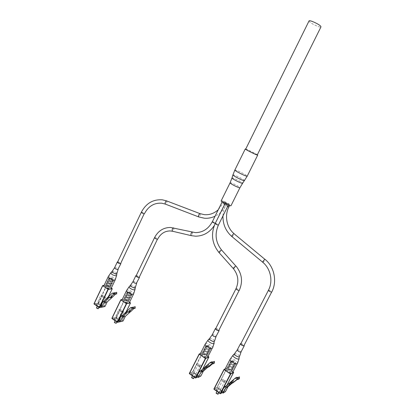 <?xml version="1.0" encoding="UTF-8"?>
<svg xmlns="http://www.w3.org/2000/svg" width="415" height="415" viewBox="0 0 415 415"><rect width="100%" height="100%" fill="white"/><g stroke="black" fill="none" stroke-linecap="round" stroke-linejoin="round"><path stroke-width="0.31" stroke-dasharray="2.08 1.56" d="M221.174 200.829L221.667 200.736C223.747 200.86 231.627 205.052 230.994 205.7M245.742 149.047L245.784 149.063C247.75 149.68 255.754 153.659 257.336 154.8M223.887 201.674C225.35 202.131 226.367 202.67 226.938 203.298L226.787 203.329C225.329 202.873 224.308 202.333 223.732 201.706L223.887 201.674M117.575 262.098L117.86 261.964C119.37 262.192 120.298 262.705 120.646 263.489M229.697 204.989C228.24 204.538 227.218 203.993 226.632 203.36L226.787 203.329C228.25 203.786 229.267 204.325 229.848 204.958L229.697 204.989M240.752 343.859L240.866 343.75C242.459 343.89 243.501 344.523 243.989 345.648M222.476 201.524C223.944 201.981 224.966 202.525 225.542 203.158L225.387 203.189C223.918 202.733 222.891 202.188 222.316 201.555L222.476 201.524M136.11 275.83L136.369 275.69C137.905 275.908 138.854 276.437 139.217 277.277M228.307 204.854C226.839 204.403 225.812 203.858 225.231 203.22L225.387 203.189C226.855 203.646 227.882 204.19 228.463 204.823L228.307 204.854M215.655 328.711L215.805 328.592C217.393 328.747 218.415 329.36 218.871 330.418M245.68 149.172L246.162 149.26C248.367 149.95 257.736 154.728 257.274 154.93M309.05 20.926L309.294 21.533C310.882 23.619 320.743 28.111 320.992 26.856M117.704 261.818L120.781 263.209M103.973 285.613L104.668 285.23C106.707 284.82 111.723 287.611 110.971 288.741M96.581 308.065L96.752 307.92C97.712 308.049 98.148 308.335 98.049 308.781M98.422 308.604L96.482 307.748M103.885 296.875L102.137 295.9L103.885 296.875M101.244 295.024C103.584 295.257 104.985 296.04 105.436 297.368L104.974 297.638C102.635 297.415 101.234 296.637 100.772 295.298L101.244 295.024M106.224 286.308C107.781 286.485 108.714 287.004 109.031 287.865L108.73 288.036C107.174 287.865 106.24 287.341 105.918 286.48L106.224 286.308M110.172 278.034C111.718 278.232 112.657 278.75 112.984 279.591L112.688 279.752C111.137 279.554 110.198 279.041 109.871 278.195L110.172 278.034M113.316 280.182C110.997 279.892 109.586 279.113 109.088 277.848L109.544 277.609C111.863 277.905 113.269 278.683 113.762 279.943L113.316 280.182M112.979 280.893C110.655 280.607 109.244 279.829 108.751 278.558L109.202 278.32C111.391 278.564 112.807 279.321 113.445 280.582L112.979 280.893M112.807 281.692C110.136 281.329 108.626 280.462 108.274 279.093L108.72 278.901C110.706 279.046 112.226 279.772 113.279 281.085L112.807 281.692M108.963 278.823C110.8 278.958 112.2 279.627 113.171 280.841L112.735 281.396C110.411 281.111 109.005 280.338 108.507 279.062L108.963 278.823M111.884 283.18C109.56 282.9 108.149 282.122 107.661 280.846L108.118 280.602C110.307 280.836 111.718 281.593 112.356 282.864L111.884 283.18M111.713 283.974C109.041 283.621 107.532 282.755 107.184 281.375L107.635 281.178C109.617 281.313 111.137 282.039 112.19 283.357L111.713 283.974M107.879 281.105C109.71 281.23 111.111 281.899 112.081 283.113L111.645 283.684C109.316 283.409 107.91 282.631 107.418 281.349L107.879 281.105M110.784 285.484C108.455 285.214 107.049 284.436 106.562 283.149L107.023 282.9C109.212 283.129 110.623 283.881 111.256 285.157L110.784 285.484M110.613 286.277C107.936 285.93 106.427 285.064 106.09 283.673L106.541 283.476C108.517 283.601 110.037 284.322 111.09 285.644L110.613 286.277M106.785 283.398C108.611 283.512 110.011 284.182 110.981 285.401L110.546 285.987C108.216 285.717 106.805 284.939 106.323 283.647L106.785 283.398M109.358 288.467C107.023 288.212 105.618 287.429 105.14 286.132L105.602 285.878C107.936 286.143 109.337 286.921 109.809 288.218L109.358 288.467M104.829 287.139L105.856 287.854M109.861 289.151L110.644 289.027M111.308 288.036L106.992 285.058L104.098 285.354M100.612 306.254L103.771 305.627L104.995 306.493M103.439 301.549L105.944 301.077L103.771 305.627M112.232 297.322L109.451 297.628M109.425 297.591L111.578 297.202L110.914 296.274L111.391 296.191L106.245 301.29L105.944 301.077M112.055 296.372L110.494 297.534L112.055 296.372L112.522 297.031M111.583 296.46L111.391 296.191M103.102 301.881L106.245 301.29M114.275 292.855L110.914 296.274M108.476 297.015L107.381 298.1L107.853 298.764M110.494 297.534L110.961 298.193M110.966 297.451L111.438 298.11M106.894 298.188L107.381 298.1M115.515 294.095L116.122 293.498L116.693 293.893M113.99 293.867L116.122 293.498M116.734 292.336L115.437 292.943L114.395 292.834M113.305 293.306L115.437 292.943M112.258 297.316L111.599 297.239M136.25 275.534L139.362 276.981M122.129 299.734L122.767 299.345C124.78 298.836 130.014 301.798 129.21 303.002M114.462 322.616L114.623 322.46C115.635 322.6 116.07 322.901 115.92 323.368M116.33 323.181L114.369 322.284M121.979 311.245L120.189 310.228L121.979 311.245M119.245 309.325C121.626 309.528 123.053 310.342 123.525 311.764L123.11 312.038C120.729 311.841 119.297 311.027 118.815 309.6L119.245 309.325M124.381 300.465C125.963 300.621 126.917 301.16 127.249 302.089L126.974 302.255C125.392 302.099 124.438 301.56 124.101 300.636L124.381 300.465M128.448 292.046C130.019 292.227 130.979 292.767 131.322 293.664L131.052 293.825C129.48 293.649 128.515 293.109 128.173 292.207L128.448 292.046M131.705 294.271C129.345 294.007 127.903 293.198 127.384 291.844L127.794 291.605C130.154 291.875 131.597 292.684 132.11 294.033L131.705 294.271M131.353 294.998C128.992 294.738 127.55 293.929 127.032 292.57L127.447 292.326C129.667 292.544 131.114 293.327 131.783 294.681L131.353 294.998M131.176 295.812C128.463 295.47 126.917 294.572 126.549 293.104L126.949 292.917C128.951 293.021 130.507 293.779 131.607 295.179L131.176 295.812M127.198 292.84C129.049 292.938 130.486 293.633 131.503 294.925L131.104 295.511C128.743 295.252 127.301 294.443 126.783 293.083L127.198 292.84M130.227 297.327C127.862 297.073 126.425 296.263 125.911 294.894L126.326 294.65C128.551 294.858 129.994 295.641 130.663 297L130.227 297.327M130.051 298.136C127.332 297.809 125.787 296.901 125.429 295.428L125.828 295.236C127.83 295.335 129.381 296.082 130.486 297.488L130.051 298.136M126.077 295.158C127.929 295.252 129.361 295.942 130.377 297.239L129.978 297.835C127.613 297.586 126.176 296.777 125.662 295.407L126.077 295.158M129.096 299.666C126.725 299.423 125.289 298.613 124.78 297.239L125.2 296.984C127.421 297.187 128.868 297.97 129.532 299.334L129.096 299.666M128.92 300.481C126.191 300.159 124.65 299.257 124.298 297.768L124.697 297.571C126.694 297.659 128.245 298.406 129.356 299.817L128.92 300.481M124.951 297.498C126.793 297.576 128.23 298.266 129.247 299.568L128.847 300.18C126.476 299.936 125.04 299.127 124.531 297.747L124.951 297.498M127.623 302.706C125.252 302.473 123.815 301.663 123.312 300.273L123.737 300.014C126.108 300.252 127.54 301.067 128.033 302.452L127.623 302.706M123.068 301.404L124.132 302.141M128.173 303.427L128.93 303.266M129.584 302.229L125.04 299.096L122.249 299.49M118.711 320.878L121.782 320.11L123.053 321.013M121.678 316.043L124.023 315.488L121.782 320.11M130.403 311.769L130.787 311.395L127.804 312.122M127.779 312.09L129.869 311.608L129.184 310.653L129.646 310.55L124.329 315.706L124.023 315.488M130.3 310.716L128.717 311.914L130.3 310.716L130.787 311.395M129.843 310.825L129.646 310.55M121.279 316.432L124.329 315.706M132.774 307.167L129.184 310.653M126.824 311.509L125.693 312.609L126.181 313.294M128.717 311.914L129.205 312.594M129.179 311.805L129.667 312.485M125.226 312.718L125.693 312.609M133.832 308.568L134.564 307.863L135.155 308.272M132.499 308.324L134.564 307.863M135.197 306.685L133.853 307.292L133.007 307.193M131.788 307.748L133.853 307.292M130.575 311.727L129.89 311.639M240.918 343.527L244.165 345.311M225.158 368.894L225.454 368.608C227.13 367.503 233.531 371.492 232.493 373.007M216.246 393.306L216.334 393.145C217.304 393.207 217.797 393.56 217.813 394.203M224.681 381.427C223.644 381.401 222.995 380.991 222.731 380.197L222.814 380.119C223.846 380.14 224.494 380.55 224.759 381.344L224.681 381.427M221.506 379.206C223.991 379.263 225.547 380.244 226.18 382.148L225.988 382.339C223.509 382.288 221.947 381.312 221.309 379.403L221.506 379.206M227.327 369.9C228.971 369.967 230.014 370.621 230.46 371.856L230.335 371.975C228.691 371.913 227.643 371.264 227.197 370.024L227.327 369.9M231.918 361.019C233.552 361.112 234.6 361.761 235.061 362.964L234.937 363.078C233.303 362.99 232.255 362.347 231.788 361.138L231.918 361.019M235.694 363.597C233.246 363.467 231.669 362.497 230.973 360.687L231.16 360.505C233.614 360.645 235.186 361.615 235.881 363.421L235.694 363.597M235.3 364.365C232.846 364.235 231.269 363.265 230.574 361.449L230.766 361.268C233.059 361.341 234.646 362.285 235.518 364.09L235.3 364.365M235.108 365.231C233.873 366.056 228.976 362.902 230.055 361.984L230.367 361.818C232.447 361.916 234.096 362.835 235.31 364.572L235.108 365.231M230.491 361.813L230.647 361.75C232.566 361.844 234.086 362.694 235.206 364.297L235.02 364.904C232.566 364.78 230.989 363.81 230.299 361.989L230.491 361.813M234.029 366.819C231.57 366.699 229.998 365.729 229.308 363.903L229.5 363.722C231.798 363.784 233.38 364.723 234.247 366.544L234.029 366.819M233.837 367.685C232.597 368.525 227.7 365.366 228.79 364.432L229.111 364.261C231.191 364.36 232.831 365.273 234.039 367.016L233.837 367.685M229.225 364.261L229.386 364.199C231.305 364.287 232.82 365.133 233.941 366.741L233.749 367.358C231.29 367.244 229.718 366.274 229.033 364.443L229.225 364.261M232.748 369.293C230.289 369.184 228.717 368.209 228.037 366.372L228.229 366.186C230.527 366.238 232.104 367.176 232.971 369.008L232.748 369.293M232.556 370.159C231.305 371.01 226.419 367.84 227.519 366.901L227.851 366.725C229.92 366.813 231.56 367.732 232.763 369.469L232.556 370.159M227.949 366.725L228.126 366.658C230.035 366.746 231.549 367.591 232.659 369.2L232.467 369.832C230.009 369.729 228.437 368.753 227.757 366.912L227.949 366.725M231.088 372.499C228.624 372.405 227.052 371.43 226.383 369.573L226.58 369.386C229.044 369.485 230.61 370.46 231.274 372.312L231.088 372.499M226.621 371.384L227.856 372.239M231.871 373.401L232.452 373.075M233.064 371.907L227.285 367.929L225.2 368.816M221.6 392.061L223.97 390.598L225.444 391.641M226.263 385.867L223.97 390.598M218.207 393.928L216.246 392.818M232.244 383.035L234.065 381.546L231.803 382.962M231.778 382.926L233.37 381.966L232.571 380.897L232.919 380.685L226.86 385.976L226.502 385.722M233.5 380.783L231.871 382.111L233.5 380.783L234.065 381.546M233.152 380.996L232.919 380.685M224.51 387.392L226.86 385.976M236.664 377.323L232.571 380.897M230.849 382.371L229.557 383.502L230.133 384.269M231.871 382.111L232.436 382.874M232.218 381.899L232.789 382.661M229.199 383.714L229.557 383.502M237.442 379.294L238.734 378.169L239.424 378.641M237.173 379.108L238.734 378.169M234.185 382.132L233.396 382.002M215.821 328.384L219.037 330.091M200.388 353.606L200.761 353.284C202.541 352.319 208.667 356.054 207.676 357.512M191.725 377.764L191.834 377.598C192.825 377.681 193.307 378.024 193.271 378.625M199.978 365.942C198.946 365.906 198.308 365.511 198.059 364.764L198.163 364.671C199.195 364.707 199.833 365.101 200.077 365.848L199.978 365.942M196.897 363.779C199.371 363.872 200.901 364.816 201.488 366.611L201.249 366.834C198.775 366.751 197.239 365.807 196.648 364.007L196.897 363.779M202.577 354.54C204.216 354.628 205.243 355.25 205.653 356.418L205.498 356.558C203.858 356.475 202.831 355.852 202.416 354.68L202.577 354.54M207.059 345.726C208.693 345.835 209.72 346.463 210.151 347.599L209.995 347.729C208.361 347.62 207.334 346.997 206.898 345.861L207.059 345.726M210.732 348.232C208.283 348.071 206.737 347.137 206.089 345.43L206.328 345.228C208.776 345.394 210.317 346.328 210.96 348.035L210.732 348.232M210.343 348.994C207.894 348.833 206.348 347.9 205.7 346.188L205.944 345.986C208.231 346.089 209.788 346.997 210.607 348.699L210.343 348.994M210.151 349.85C208.833 350.566 204.154 347.614 205.186 346.727L205.492 346.556C207.552 346.624 209.191 347.495 210.405 349.181L210.151 349.85M205.669 346.52L205.767 346.489C207.666 346.551 209.181 347.355 210.306 348.911L210.068 349.529C207.619 349.373 206.073 348.439 205.43 346.727L205.669 346.52M209.098 351.427C206.649 351.282 205.103 350.348 204.465 348.621L204.704 348.413C206.997 348.512 208.553 349.414 209.368 351.132L209.098 351.427M208.911 352.288C207.588 353.02 202.909 350.058 203.952 349.155L204.263 348.984C206.322 349.046 207.957 349.918 209.165 351.604L208.911 352.288M204.434 348.953L204.538 348.916C206.437 348.974 207.946 349.778 209.061 351.334L208.828 351.967C206.374 351.821 204.828 350.888 204.19 349.16L204.434 348.953M207.848 353.881C205.394 353.746 203.853 352.807 203.22 351.074L203.464 350.862C205.757 350.945 207.308 351.853 208.117 353.58L207.848 353.881M207.661 354.742C206.328 355.484 201.654 352.517 202.712 351.604L203.028 351.427C205.083 351.484 206.712 352.356 207.915 354.042L207.661 354.742M203.189 351.396L203.303 351.36C205.197 351.412 206.701 352.216 207.816 353.772L207.578 354.42C205.119 354.286 203.578 353.347 202.945 351.609L203.189 351.396M206.229 357.066C203.77 356.942 202.224 356.003 201.602 354.249L201.851 354.037C204.31 354.166 205.85 355.11 206.463 356.853L206.229 357.066M201.711 355.904L202.914 356.734M206.955 357.932L207.583 357.642M208.2 356.485L202.712 352.698L200.45 353.476M196.829 376.389L199.392 375.087L200.824 376.099M200.73 370.808L201.861 370.247L199.392 375.087M193.675 378.314L191.751 377.276M207.557 367.451L209.274 366.066L206.815 367.332M206.784 367.296L208.512 366.445L207.739 365.397L202.214 370.491L201.861 370.247M208.724 365.325L207.095 366.627L208.724 365.325L209.274 366.066M208.34 365.511L208.117 365.21M199.672 371.757L202.214 370.491M211.728 361.823L207.739 365.397M205.845 366.736L204.59 367.861L205.14 368.613M207.095 366.627L207.645 367.374M207.474 366.44L208.024 367.182M204.201 368.053L204.59 367.861M212.475 363.773L213.741 362.643L214.405 363.104M212.039 363.473L213.741 362.643M209.305 366.601L208.538 366.481M230.081 182.818L230.543 182.782C232.556 183.067 240.493 187.227 239.937 187.71M231.99 177.988L232.488 177.957C234.657 178.315 243.283 182.833 242.625 183.269M232.924 174.912L233.463 174.897C235.813 175.317 245.198 180.214 244.508 180.66M234.849 170.051L235.414 170.057C237.878 170.56 247.828 175.721 247.21 176.188M222.928 203.609C224.391 204.061 225.407 204.605 225.978 205.233L225.822 205.269C224.365 204.818 223.348 204.279 222.772 203.646L222.928 203.609M200.092 213.684C200.44 215.053 200.025 216.142 198.842 216.952M141.333 212.252L141.593 212.179C143.066 212.537 144.01 213.04 144.43 213.689M166.747 200.959C167.178 202.338 166.768 203.397 165.512 204.144M227.602 206.556L225.822 205.269C227.285 205.716 228.307 206.26 228.883 206.898M231.871 236.55L232.001 236.586C233.334 235.839 234.055 234.9 234.174 233.764M262.752 262.275L262.882 262.301C264.179 261.429 264.92 260.47 265.102 259.417M268.438 290.251L268.536 290.184C270.072 290.474 271.14 291.086 271.742 292.025M212.33 221.74L212.501 221.688C213.99 222.087 215.001 222.637 215.541 223.332L215.24 223.369M192.202 232.239C192.788 233.572 192.519 234.714 191.393 235.668M154.541 237.65L154.779 237.556C156.284 237.873 157.249 238.397 157.669 239.128M173.496 227.887C174.129 229.215 173.859 230.346 172.687 231.269M215.209 223.436L215.375 223.384C216.863 223.784 217.88 224.333 218.425 225.034M219.001 252.548L219.162 252.59C220.552 251.936 221.392 251.111 221.688 250.126M233.334 268.598L233.5 268.635C234.895 267.898 235.741 267.068 236.047 266.139M235.995 288.7L236.13 288.617C237.681 288.882 238.724 289.478 239.253 290.407M114.561 267.753L114.903 267.582C116.677 267.841 117.756 268.432 118.151 269.371M112.123 271.379L112.532 271.213C114.758 271.488 116.205 272.256 116.88 273.521M110.815 272.805L111.319 272.598C114.026 272.93 115.79 273.864 116.605 275.41M108.274 276.572L108.963 276.214C110.981 275.856 116.013 278.641 115.287 279.72M96.747 304.024C94.589 304.345 98.827 307.359 100.767 306.877C102.889 306.535 98.692 303.567 96.747 304.024M100.7 306.586C98.35 306.394 96.949 305.616 96.513 304.242L96.991 303.951C99.341 304.148 100.736 304.932 101.167 306.301L100.7 306.586M103.626 306.768L108.434 296.72M112.195 288.648L103.574 306.675L98.422 303.028L106.992 285.058M106.717 284.97L98.148 302.945L94.029 303.806M94.055 303.936L98.215 303.23L103.366 306.877L99.242 307.655M98.148 302.945L98.215 303.23L98.148 302.945M103.366 306.877L108.46 296.715M133.013 281.577L133.324 281.406C135.124 281.645 136.229 282.262 136.644 283.263M130.507 285.255L130.875 285.095C133.132 285.344 134.616 286.143 135.326 287.491M129.174 286.703L129.625 286.5C132.369 286.796 134.175 287.766 135.031 289.421M126.565 290.536L127.192 290.173C129.184 289.717 134.434 292.674 133.656 293.82M114.613 318.476C112.501 318.881 116.89 322.009 118.778 321.438C120.843 321.013 116.496 317.932 114.613 318.476M118.706 321.137C116.309 320.977 114.882 320.162 114.426 318.694L114.862 318.409C117.253 318.575 118.674 319.389 119.131 320.852L118.706 321.137M119.899 321.724L121.585 321.298L126.316 311.535M130.429 302.815L121.543 321.153L116.216 317.371L125.04 299.096M124.765 299.007L115.935 317.288L111.92 318.321M111.951 318.471L116.008 317.584L121.336 321.366L117.326 322.32M115.935 317.288L116.008 317.584L115.935 317.288M119.971 321.77L121.621 321.272L126.362 311.494M237.276 349.902L237.416 349.772C239.284 349.918 240.498 350.659 241.053 351.998M234.511 353.725L234.641 353.632C236.965 353.736 238.589 354.695 239.517 356.506M233.054 355.199L233.214 355.09C234.485 354.286 239.574 357.284 239.139 358.581M230.159 359.198L230.45 358.928C232.089 357.891 238.521 361.859 237.525 363.301M216.277 388.845C214.591 389.68 219.68 393.296 221.102 392.268C222.736 391.407 217.709 387.849 216.277 388.845M221.019 391.942C218.523 391.931 216.967 390.946 216.36 388.99L216.563 388.782C219.058 388.803 220.609 389.789 221.216 391.739L221.019 391.942M222.305 392.559L223.597 391.755L226.974 385.239M233.531 372.229L223.503 391.568L217.335 387.2L227.285 367.929M227.01 367.846L217.055 387.128L213.922 389.011M213.99 389.249L217.144 387.449L223.312 391.817L220.22 393.685M217.055 387.128L217.144 387.449L217.055 387.128M222.331 392.574L223.612 391.739L226.989 385.229M212.257 334.718L212.433 334.573C214.296 334.734 215.489 335.45 216.007 336.71M209.544 338.526L209.725 338.407C212.049 338.541 213.647 339.465 214.514 341.171M208.112 339.999L208.335 339.859C209.694 339.169 214.565 341.981 214.15 343.221M205.275 343.983L205.638 343.677C207.391 342.78 213.543 346.499 212.589 347.889M191.787 373.35C189.987 374.086 194.925 377.608 196.477 376.685C198.23 375.917 193.343 372.452 191.787 373.35M196.394 376.358C193.904 376.317 192.378 375.373 191.808 373.521L192.067 373.287C194.557 373.339 196.077 374.283 196.637 376.13L196.394 376.358M197.654 376.976L199.065 376.255L202.779 368.971M208.776 356.884L198.982 376.078L192.991 371.824L202.712 352.698M202.437 352.615L192.71 371.747L189.333 373.443M189.396 373.661L192.793 372.068L198.785 376.317L195.439 377.977M192.71 371.747L192.793 372.068L192.71 371.747M197.69 377.002L199.086 376.234L202.8 368.956M226.938 203.298L225.978 205.233C223.446 210.213 219.81 213.87 215.069 216.205M223.732 201.706L222.772 203.646L218.269 209.736M226.632 203.36L225.672 205.3C224.038 208.626 223.135 212.158 222.964 215.893M229.542 205.575L229.848 204.958M225.542 203.158L214.244 225.641M222.144 201.903L222.316 201.555M225.023 203.635L225.231 203.22M228.307 205.14L228.463 204.823M105.436 297.368L101.167 306.301C102.261 306.918 99.294 303.687 96.866 304.055L100.772 295.298M97.209 306.234L102.137 295.9M112.984 279.591L109.031 287.865M109.088 277.848L108.751 278.558M108.792 278.496L108.274 279.093M108.507 279.062L107.661 280.846M107.703 280.779L107.184 281.375M107.418 281.349L106.562 283.149M106.608 283.077L106.09 283.673M106.323 283.647L105.14 286.132M110.992 285.738L109.809 288.218M106.598 283.44L106.339 283.523M111.256 285.157L111.127 285.925M112.092 283.44L111.23 285.235M107.687 281.147L107.428 281.225M112.356 282.864L112.221 283.632M113.181 281.157L112.33 282.937M108.772 278.864L108.507 278.947M113.445 280.582L113.311 281.349M113.762 279.943L113.419 280.654M109.871 278.195L105.918 286.48M98.962 307.479L104.077 296.761M123.525 311.764L119.131 320.852L118.483 319.799C116.693 318.71 115.443 318.279 114.742 318.507L118.815 309.6M115.105 320.764L120.189 310.228M131.322 293.664L127.249 302.089M127.384 291.844L127.032 292.57M127.078 292.502L126.549 293.104M126.783 293.083L125.911 294.894M125.958 294.826L125.429 295.428M125.662 295.407L124.78 297.239M124.827 297.166L124.298 297.768M124.531 297.747L123.312 300.273M129.252 299.931L128.033 302.452M124.827 297.529L124.567 297.607M129.532 299.334L129.392 300.118M130.388 297.591L129.501 299.417M125.947 295.19L125.688 295.267M130.663 297L130.523 297.783M131.508 295.267L130.632 297.083M127.063 292.871L126.798 292.949M131.783 294.681L131.643 295.464M132.11 294.033L131.757 294.759M128.173 292.207L124.101 300.636M116.885 322.03L122.155 311.131M226.18 382.148L221.216 391.739L220.261 390.152C218.062 388.855 216.801 388.424 216.49 388.86L221.309 379.403M216.952 391.387L222.731 380.197M235.061 362.964L230.46 371.856M230.973 360.687L230.574 361.449M230.636 361.366L230.055 361.984M230.647 361.75L230.367 361.818M235.206 364.297L235.31 364.572M230.299 361.989L229.308 363.903M229.371 363.82L228.79 364.432M229.386 364.199L229.111 364.261M233.941 366.741L234.039 367.016M229.033 364.443L228.037 366.372M228.1 366.284L227.519 366.901M228.126 366.658L227.851 366.725M232.659 369.2L232.763 369.469M227.757 366.912L226.383 369.573M232.654 369.651L231.274 372.312M232.971 369.008L232.794 369.853M233.93 367.182L232.934 369.111M234.247 366.544L234.076 367.384M235.201 364.728L234.21 366.642M235.518 364.09L235.341 364.935M235.881 363.421L235.481 364.188M231.788 361.138L227.197 370.024M218.861 392.746L224.759 381.344M201.488 366.611L196.637 376.13C197.063 376.286 196.684 375.731 195.501 374.46C193.307 373.334 192.129 372.971 191.979 373.376L196.648 364.007M192.42 375.85L198.059 364.764M210.151 347.599L205.653 356.418M206.089 345.43L205.7 346.188M205.757 346.11L205.186 346.727M205.767 346.489L205.492 346.556M210.306 348.911L210.405 349.181M205.43 346.727L204.465 348.621M204.522 348.538L203.952 349.155M204.538 348.916L204.263 348.984M209.061 351.334L209.165 351.604M204.19 349.16L203.22 351.074M203.277 350.986L202.712 351.604M203.303 351.36L203.028 351.427M207.816 353.772L207.915 354.042M202.945 351.609L201.602 354.249M207.811 354.213L206.463 356.853M208.117 353.58L207.951 354.41M209.061 351.764L208.086 353.679M209.368 351.132L209.202 351.962M210.301 349.331L209.331 351.225M210.607 348.699L210.441 349.534M210.96 348.035L210.571 348.792M206.898 345.861L202.416 354.68M194.298 377.194L200.077 365.848"/><path stroke-width="0.62" d="M230.994 205.7L230.538 205.799C228.53 205.726 220.5 201.457 221.174 200.829L230.081 182.818C229.485 183.28 237.577 187.513 239.512 187.751L239.937 187.71L230.994 205.7M257.336 154.8L257.689 155.132L257.217 155.054C254.981 154.385 244.705 149.151 245.265 148.964L245.742 149.047M120.646 263.489L120.36 263.624C118.851 263.395 117.922 262.887 117.575 262.098L141.333 212.252C141.754 212.905 142.703 213.409 144.171 213.761L120.646 263.489M243.875 345.752C242.282 345.617 241.24 344.984 240.752 343.859L268.438 290.251C269.045 291.195 270.113 291.807 271.643 292.093L243.875 345.752M139.217 277.277L138.963 277.417C137.427 277.199 136.473 276.67 136.11 275.83L154.541 237.65C154.966 238.381 155.931 238.905 157.435 239.222L139.217 277.277M218.721 330.537C217.133 330.382 216.111 329.775 215.655 328.711L235.995 288.7C236.534 289.629 237.577 290.225 239.123 290.49L218.721 330.537M257.274 154.93L256.833 154.852C254.743 154.224 245.161 149.343 245.68 149.172L309.05 20.926C309.237 19.64 319.322 24.241 320.779 26.29L320.992 26.856L257.274 154.93M120.781 263.209L120.573 263.764C118.804 263.494 117.72 262.903 117.315 261.979L117.704 261.818M108.274 276.572C107.532 277.645 112.636 280.457 114.623 280.073L115.287 279.72L110.971 288.741L110.302 289.12C108.289 289.561 103.205 286.739 103.973 285.613L108.274 276.572L110.815 272.805C111.225 274.346 112.968 275.337 116.029 275.788L116.605 275.41L116.88 273.521L116.408 273.827C113.897 273.454 112.465 272.634 112.123 271.379L110.815 272.805M98.049 308.781L96.581 308.065M97.209 306.234L96.493 307.925L98.225 308.729L98.962 307.479M108.766 296.658L109.451 297.628L110.11 297.705L113.99 293.867L114.566 294.261L116.693 293.893L116.734 292.336L113.305 293.306L112.258 293.198L103.102 301.881L102.801 301.669L100.612 306.254L101.846 307.131L104.041 302.54L107.174 301.944L112.232 297.322M109.425 297.591L108.465 297.768L107.993 297.099L108.476 297.015L108.284 296.746M104.098 285.354L102.65 285.582L104.829 287.139M105.856 287.854L108.248 289.405L109.861 289.151M110.644 289.027L112.273 288.752L111.308 288.036M102.801 301.669L103.439 301.549M101.846 307.131L104.995 306.493L107.174 301.944M108.465 297.768L104.041 302.54M112.258 293.198L114.275 292.855M107.993 297.099L106.894 298.188L107.366 298.852M110.11 297.705L112.258 297.316L115.515 294.095M114.566 294.261L114.607 292.694M139.362 276.981L139.181 277.562C137.386 277.308 136.276 276.691 135.845 275.705L136.25 275.534M126.565 290.536C125.776 291.678 131.099 294.666 133.059 294.173L133.656 293.82L129.21 303.002L128.598 303.381C126.617 303.925 121.31 300.932 122.129 299.734L126.565 290.536L129.174 286.703C128.194 287.528 132.795 290.21 134.501 289.805L135.031 289.421L135.326 287.491L134.891 287.808C132.333 287.455 130.87 286.604 130.507 285.255L129.174 286.703M115.105 320.764L114.374 322.476L116.148 323.301L114.462 322.616M127.094 311.126L127.804 312.122L128.489 312.21L132.499 308.324L133.091 308.739L135.155 308.272L135.197 306.685L131.788 307.748L130.699 307.624L121.279 316.432L120.967 316.214L118.711 320.878L119.987 321.786L122.249 317.117L125.294 316.38L130.403 311.769M127.779 312.09L126.845 312.308L126.357 311.618L126.824 311.509L126.627 311.234M122.249 299.49L120.812 299.78L123.068 301.404M124.132 302.141L126.326 303.661L128.173 303.427M128.93 303.266L130.512 302.929L129.584 302.229M120.967 316.214L121.678 316.043M116.148 323.301L116.885 322.03M119.987 321.786L123.053 321.013L125.294 316.38M126.845 312.308L122.249 317.117M130.699 307.624L133.007 307.193M126.357 311.618L125.226 312.718L125.714 313.403M128.489 312.21L130.575 311.727L133.832 308.568M133.091 308.739L133.132 307.136M244.165 345.311L244.129 345.918C242.272 345.762 241.053 345.026 240.477 343.708L240.918 343.527M230.159 359.198C229.137 360.63 235.658 364.645 237.256 363.561L232.218 373.277C230.59 374.429 224.1 370.393 225.158 368.894L230.159 359.198L233.054 355.199C231.814 356.205 237.473 359.826 238.874 358.918L239.299 356.776C238.153 357.512 233.5 354.54 234.511 353.725L233.054 355.199M217.813 394.203L216.246 393.306M216.246 392.818L216.163 393.15L217.989 394.183L218.207 393.928M230.973 381.847L231.803 382.962L232.597 383.097L237.173 379.108L237.862 379.585L239.424 378.641L239.45 376.924L237.914 377.51L236.664 377.323L235.092 378.252L224.51 387.392L224.147 387.138L221.6 392.061L223.083 393.109L225.636 388.186L227.975 386.759L232.244 383.035M231.778 382.926L231.067 383.356L230.491 382.589L230.849 382.371L230.621 382.065M225.2 368.816L223.981 369.475L226.621 371.384M227.856 372.239L230.678 374.081L231.871 373.401M232.452 373.075L233.645 372.395L233.064 371.907M224.147 387.138L226.263 385.867M223.083 393.109L225.444 391.641L227.975 386.759M231.067 383.356L225.636 388.186M230.491 382.589L229.199 383.714L229.77 384.482M232.597 383.097L237.442 379.294M237.862 379.585L237.894 377.858L239.45 376.924M237.894 377.858L236.348 378.449L237.914 377.51M236.348 378.449L235.092 378.252M219.037 330.091L218.97 330.698C217.112 330.522 215.919 329.811 215.38 328.571L215.821 328.384M205.275 343.983C204.299 345.358 210.535 349.124 212.247 348.185L207.329 357.823C205.586 358.83 199.376 355.048 200.388 353.606L205.275 343.983L208.112 339.999C206.919 340.974 212.33 344.367 213.829 343.584L214.249 341.462C213.02 342.1 208.574 339.314 209.544 338.526L208.112 339.999M193.271 378.625L191.725 377.764M191.751 377.276L191.642 377.608L193.463 378.589L193.675 378.314M206.006 366.243L206.815 367.332L207.583 367.457L212.039 363.473L212.713 363.939L214.405 363.104L214.436 361.408L212.942 361.999L211.728 361.823L210.021 362.653L199.672 371.757L199.319 371.508L196.829 376.389L198.266 377.411L200.761 372.525L203.298 371.254L207.557 367.451M206.784 367.296L206.011 367.68L205.456 366.922L205.845 366.736L205.622 366.429M200.45 353.476L199.153 354.052L201.711 355.904M202.914 356.734L205.378 358.446L206.955 357.932M207.583 357.642L208.885 357.035L208.2 356.485M199.319 371.508L200.73 370.808M198.266 377.411L200.824 376.099L203.298 371.254M206.011 367.68L200.761 372.525M205.456 366.922L204.201 368.053L204.751 368.805M207.583 367.457L209.305 366.601L212.475 363.773M212.713 363.939L212.745 362.233L214.436 361.408M212.745 362.233L211.24 362.829L212.942 361.999M211.24 362.829L210.021 362.653M239.937 187.71L242.625 183.269L242.178 183.285C240.129 182.989 231.461 178.476 231.99 177.988L230.081 182.818M244.508 180.66L244.025 180.675C241.815 180.323 232.353 175.41 232.924 174.912L234.849 170.051C234.174 170.482 244.357 175.763 246.702 176.188L247.21 176.188L242.625 183.269M198.842 216.952L198.754 216.936C198.261 215.665 198.65 214.555 199.916 213.616L200.092 213.684M165.512 204.144L165.419 204.128C164.833 202.847 165.212 201.763 166.55 200.886L166.747 200.959M234.174 233.764L234.159 233.749C226.663 227.721 224.323 215.743 228.883 206.898L227.602 206.556M268.438 290.251C273.262 281.308 270.642 268.604 262.762 262.285C262.949 261.227 263.691 260.262 264.988 259.396L234.029 233.712C232.67 234.485 231.949 235.43 231.871 236.55L262.752 262.275M191.393 235.668L191.32 235.663C190.625 234.428 190.864 233.272 192.052 232.203L192.202 232.239M172.687 231.269L172.614 231.264C171.867 230.029 172.106 228.888 173.335 227.845L173.496 227.887M215.24 223.369C213.725 222.897 212.755 222.352 212.33 221.74C208.392 228.919 202.759 232.556 195.418 232.639L170.492 227.462C163.396 227.524 158.079 230.922 154.541 237.65M219.001 252.548C219.255 251.578 220.095 250.748 221.517 250.069L221.677 250.11C215.593 242.485 214.514 234.127 218.425 225.034L218.264 225.086C216.775 224.686 215.759 224.136 215.209 223.436C210.659 233.961 211.925 243.667 219.001 252.548L233.334 268.598C238.246 274.792 239.133 281.489 235.995 288.7M221.677 250.11L235.896 266.108C234.501 266.845 233.65 267.675 233.344 268.609M120.905 263.608L117.813 269.537C116.044 269.283 114.96 268.692 114.561 267.753L112.123 271.379M102.723 285.686L94.081 303.853L99.268 307.541L107.973 289.312M108.248 289.405L99.548 307.629L103.626 306.768M108.434 296.72L112.237 288.773M102.65 285.582L94.008 303.744L102.661 285.624M99.242 307.655L94.075 304.008L99.263 307.697L103.366 306.877M139.482 277.402L136.338 283.435C134.538 283.201 133.428 282.584 133.013 281.577L130.507 285.255M120.89 299.895L111.983 318.378L117.357 322.206L126.326 303.661M126.606 303.749L117.637 322.289L119.899 321.724M126.316 311.535L130.476 302.95M120.812 299.78L111.905 318.258L120.817 299.822M117.326 322.32L111.972 318.533L117.341 322.362L119.971 321.77M244.264 345.799L240.918 352.122C239.05 351.987 237.837 351.246 237.276 349.902L234.511 353.725M224.095 369.635L214.036 389.14L220.266 393.57L230.398 373.998M230.678 374.081L220.547 393.648L222.305 392.559M226.974 385.239L233.629 372.405M223.981 369.475L213.927 388.969L223.976 369.5M220.22 393.685L214 389.286L220.23 393.716L222.331 392.574M219.141 330.563L215.831 336.856C213.969 336.695 212.776 335.984 212.257 334.718L209.544 338.526M199.257 354.202L189.432 373.557L195.481 377.863L205.378 358.446M205.658 358.529L195.766 377.946L197.654 376.976M202.779 368.971L208.864 357.05M199.153 354.052L189.333 373.396L199.148 354.078M195.439 377.977L189.401 373.702L195.449 378.013L197.69 377.002M257.689 155.132L247.21 176.188M245.265 148.964L234.849 170.051M231.99 177.988L232.924 174.912M215.069 216.205C211.64 217.823 208.086 218.498 204.408 218.217L198.754 216.936M141.333 212.252C146.033 203.355 153.031 199.21 162.322 199.823L166.638 200.901L199.999 213.632L204.413 214.664C209.534 215.074 214.156 213.429 218.269 209.736M198.728 216.926L165.419 204.128L161.7 203.2C154.173 202.722 148.414 206.219 144.43 213.689M222.964 215.893C222.808 224.282 225.776 231.165 231.871 236.55M265.102 259.417C274.346 266.814 277.396 281.526 271.742 292.025M228.883 206.898L229.542 205.575M214.244 225.641C209.58 232.54 203.376 236.057 195.631 236.192L191.32 235.663M172.583 231.259L170.181 230.937C164.708 230.999 160.538 233.728 157.669 239.128M191.294 235.658L172.614 231.264M212.33 221.74L222.144 201.903M236.047 266.139C242.002 273.584 243.071 281.671 239.253 290.407M215.209 223.436L225.023 203.635M218.425 225.034L228.307 205.14M118.151 269.371L116.88 273.521M115.287 279.72L116.605 275.41M117.315 261.979L114.561 267.753M112.273 288.752L108.46 296.715M136.644 283.263L135.326 287.491M133.656 293.82L135.031 289.421M135.845 275.705L133.013 281.577M130.512 302.929L126.362 311.494M241.053 351.998L239.517 356.506M237.525 363.301L239.139 358.581M240.477 343.708L237.276 349.902M216.163 392.906L216.952 391.387M218.186 394.053L218.861 392.746M233.645 372.395L226.989 385.229M216.007 336.71L214.514 341.171M212.589 347.889L214.15 343.221M215.38 328.571L212.257 334.718M191.642 377.375L192.42 375.85M193.655 378.459L194.298 377.194M208.885 357.035L202.8 368.956"/></g></svg>
